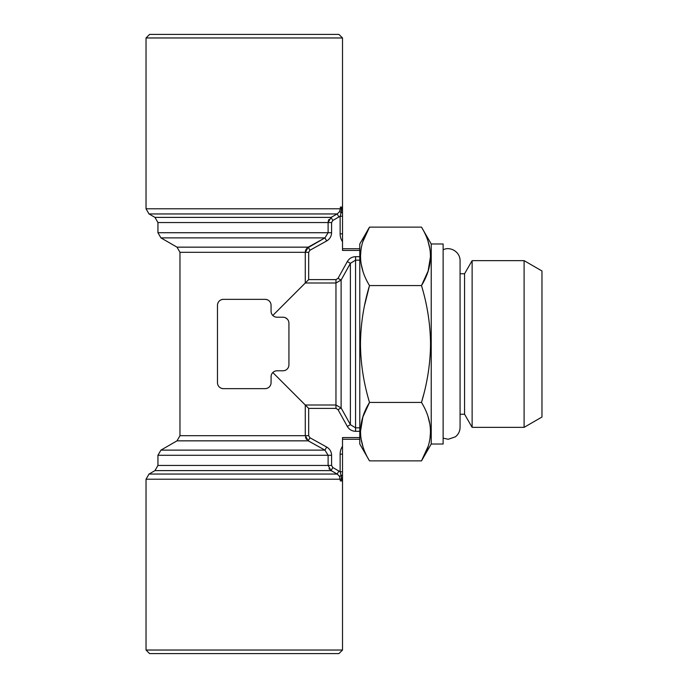 <?xml version="1.0" encoding="UTF-8"?>
<svg xmlns="http://www.w3.org/2000/svg" width="688" height="688" viewBox="0 0 688 688"><rect width="100%" height="100%" fill="white"/><g stroke="black" fill="none" stroke-linecap="round" stroke-linejoin="round"><path stroke-width="1.03" d="M428.099 241.574L429.974 249.357M430.533 256.349L428.108 271.098L421.495 285.563C433.423 266.136 433.423 246.657 421.495 227.126L369.508 227.126C357.579 246.553 357.579 266.032 369.508 285.563C363.668 304.879 360.658 324.358 360.469 344C360.624 363.402 363.634 382.881 369.508 402.437C357.579 421.864 357.579 441.343 369.508 460.874L421.495 460.874C433.423 441.447 433.423 421.968 421.495 402.437C427.368 382.889 430.378 363.41 430.533 344C430.344 324.366 427.334 304.887 421.495 285.563L369.508 285.563L364.588 305.3M362.903 271.115L361.019 263.332M360.469 256.349L361.019 249.357M362.903 241.574L369.508 227.126L359.781 243.973L359.781 444.027L369.508 460.874M273.334 315.93L272.809 315.465L305.283 282.992L305.283 252.307L308.233 247.155L324.942 237.876L306.65 248.497M274.237 316.514L274.71 316.738M275.819 317.082L277.023 317.211A5.951 5.951 0 0 1 271.063 311.251L271.063 305.3A5.951 5.951 0 0 0 265.112 299.349L223.437 299.349A5.951 5.951 0 0 0 217.477 305.3L217.477 382.7A5.951 5.951 0 0 0 223.437 388.651L265.112 388.651A5.951 5.951 0 0 0 271.063 382.7L271.115 375.975M285.322 317.693L287.249 319.017M287.266 319.034L288.023 320.006M288.607 321.227L288.822 322.036M287.679 368.493L287.249 368.983M271.063 376.749A5.951 5.951 0 0 1 277.023 370.789L276.137 370.858M275.475 370.995L274.71 371.262M273.635 371.847L272.809 372.535L308.671 408.397L308.671 435.693L309.927 437.749L326.671 447.037C329.81 448.903 331.444 451.655 331.582 455.284L331.582 465.458L332.811 467.522L340.13 471.762L342.512 471.762L342.512 437.568L359.781 437.568M271.261 375.218L271.511 374.487M271.528 374.453L271.855 373.782M272.293 373.128L272.809 372.535M265.783 388.617L267.34 388.221M268.458 387.628L269.257 386.974M270.289 385.633L270.883 384.162M217.528 383.422L217.666 384.162M217.907 384.91L218.251 385.633M219.291 386.974L220.083 387.619M221.201 388.221L222.774 388.617M222.774 299.383L221.201 299.779M220.083 300.381L219.291 301.026M218.259 302.367L217.666 303.838M271.02 304.578L270.883 303.838M270.642 303.09L270.289 302.367M269.257 301.026L268.458 300.372M267.34 299.779L265.774 299.383M272.809 315.465L272.293 314.872M271.855 314.218L271.528 313.547M271.511 313.513L271.261 312.782M271.115 312.025L271.063 311.251M305.541 437.43L305.816 438.161M306.169 438.832L306.65 439.503M339.657 476.543L341.085 475.313L340.13 471.762L340.13 454.149L342.512 454.149L342.512 480.938L340.362 480.938L339.485 476.251L337.18 474.049L331.074 470.618L328.116 465.458L328.116 455.284L324.942 450.124L308.233 440.845L305.283 435.693L305.283 405.008L335.959 405.008L341.119 407.958L338.023 409.652L335.959 408.397L308.671 408.397M335.959 279.603L338.023 278.348L347.302 261.603L350.398 263.332L341.119 280.042L335.959 282.992L305.283 282.992L308.671 279.603L335.959 279.603L335.959 408.397M338.023 278.348L341.119 280.042L341.119 407.958L350.398 424.668L355.558 427.841L355.558 431.307C351.929 431.17 349.177 429.536 347.302 426.397L338.023 409.652M423.636 394.611L421.495 402.437L369.508 402.437L362.894 416.902L360.469 431.651M362.903 446.426L361.019 438.643M428.099 416.885L429.974 424.668M430.533 431.651L429.974 438.643M428.099 446.426L421.495 460.874L431.221 444.027L431.221 243.973L421.495 227.126M341.618 480.938L341.618 479.209L146.037 479.209L149.012 474.049L337.18 474.049L338.926 470.962M308.671 435.693L179.972 435.693L176.997 440.845L308.233 440.845L324.942 450.124L326.671 447.037M308.233 440.845L309.927 437.749M331.582 455.284L157.939 455.284L157.939 465.458L154.963 470.618L331.074 470.618L332.811 467.522M146.037 479.209L146.037 650.031L342.512 650.031L342.512 479.209L341.618 479.209L341.085 475.313A2.382 0.611 0 0 1 342.512 475.872M338.926 217.038L337.18 213.951L149.012 213.951L146.037 208.791L340.362 208.791L340.362 207.062L342.512 207.062L342.512 216.238L340.13 216.238L332.811 220.478L331.582 222.542L331.582 232.716C331.444 236.345 329.81 239.097 326.671 240.963L324.942 237.876L328.116 232.716L328.116 222.542L331.074 217.382L337.18 213.951L339.485 211.749L340.362 208.791L340.13 210.33M329.01 219.395L328.649 220.065M328.374 220.796L328.185 221.596M340.775 474.144L341.085 475.313M339.657 211.457L341.085 212.687L341.618 208.791L341.085 212.687A2.382 0.611 180 0 0 342.512 212.128M306.169 249.168L305.816 249.839M305.541 250.57L305.36 251.369M326.671 240.963L309.927 250.251L308.233 247.155L176.997 247.155L160.923 237.876L324.942 237.876M431.221 243.973L443.132 243.973L443.132 444.027L431.221 444.027M342.512 37.969L338.943 34.4L149.606 34.4L146.037 37.969L342.512 37.969L342.512 208.791L341.618 208.791L341.618 207.062M460.074 414.253L464.563 414.253L464.563 273.747L472.131 260.649L524.101 260.649L524.101 427.351L541.963 417.04L541.963 270.96L524.101 260.649M359.781 250.432L342.512 250.432L342.512 216.238L342.512 233.851L340.13 233.851L340.13 216.238L341.085 212.687M146.037 650.031L149.606 653.6L338.943 653.6L342.512 650.031M277.023 370.789L282.974 370.789A5.951 5.951 0 0 0 288.926 364.838L288.926 323.162A5.951 5.951 0 0 0 282.974 317.211L277.023 317.211M359.781 260.159L355.558 260.159L350.398 263.332L350.398 424.668L347.302 426.397M332.811 220.478L331.074 217.382L154.963 217.382L149.012 213.951M340.775 213.856L340.13 216.238M329.01 468.605L329.492 469.276M464.563 414.253L472.131 427.351L472.131 260.649M309.927 250.251L308.671 252.307L179.972 252.307L176.997 247.155M331.582 222.542L157.939 222.542L157.939 232.716L331.582 232.716M157.939 465.458L331.582 465.458M176.997 440.845L160.923 450.124L324.942 450.124M359.781 431.307L355.558 431.307M347.302 261.603C349.177 258.464 351.921 256.83 355.558 256.693L355.558 427.841L359.781 427.841M342.512 241.746A14.293 14.293 0 0 1 340.13 233.851M355.558 256.693L359.781 256.693M341.618 208.791L340.362 208.791M308.671 252.307L308.671 279.603M340.13 454.149A14.293 14.293 0 0 1 342.512 446.254M179.972 435.693L179.972 252.307M157.939 222.542L154.963 217.382M460.074 273.747L464.563 273.747M157.939 232.716L160.923 237.876M157.939 455.284L160.923 450.124M342.512 439.262L359.781 439.262M342.512 248.738L359.781 248.738M154.963 470.618L149.012 474.049M146.037 208.791L146.037 37.969M443.132 438.144L448.223 439.262L455.344 436.854C458.406 434.42 459.98 431.256 460.074 427.351L460.074 260.649C460.04 251.111 449.35 246.192 443.132 249.856M472.131 427.351L524.101 427.351"/></g></svg>
